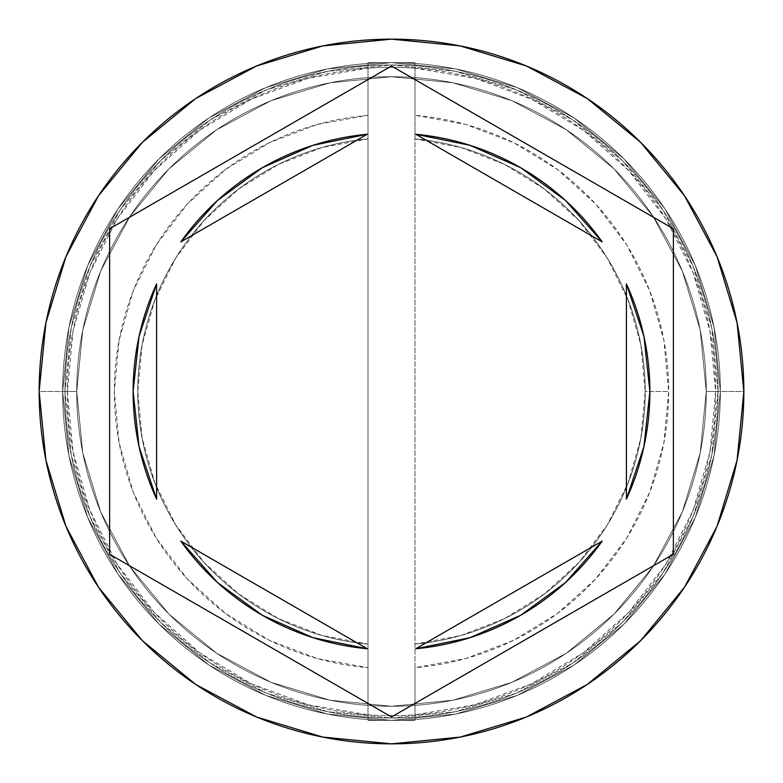 <?xml version="1.0" encoding="UTF-8"?>
<svg xmlns="http://www.w3.org/2000/svg" width="783" height="783" viewBox="0 0 783 783"><rect width="100%" height="100%" fill="white"/><g stroke="black" fill="none" stroke-linecap="round" stroke-linejoin="round"><path stroke-width="0.59" stroke-dasharray="3.92 2.94" d="M706.266 391.5A314.766 314.766 0 0 0 391.5 76.734A314.766 314.766 0 0 0 76.734 391.5A314.766 314.766 0 0 1 391.5 76.734A314.766 314.766 0 0 1 706.266 391.5L700.217 452.907L682.306 511.955L653.218 566.373L614.078 614.078L566.373 653.218L511.955 682.306L452.907 700.217L391.5 706.266L330.093 700.217L271.045 682.306L216.627 653.218L168.922 614.078L129.782 566.373L100.694 511.955L82.783 452.907L76.734 391.5L82.783 330.093L100.694 271.045L129.782 216.627L168.922 168.922L216.627 129.782L271.045 100.694L330.093 82.783L391.5 76.734L452.907 82.783L511.955 100.694L566.373 129.782L614.078 168.922L653.218 216.627L682.306 271.045L700.217 330.093L706.266 391.5L700.217 330.093L682.306 271.045L653.218 216.627L614.078 168.922L566.373 129.782L511.955 100.694L452.907 82.783L391.5 76.734L330.093 82.783L271.045 100.694L216.627 129.782L168.922 168.922L129.782 216.627L100.694 271.045L82.783 330.093L76.734 391.5L82.783 452.907L100.694 511.955L129.782 566.373L168.922 614.078L216.627 653.218L271.045 682.306L330.093 700.217L391.5 706.266L452.907 700.217L511.955 682.306L566.373 653.218L614.078 614.078L653.218 566.373L682.306 511.955L700.217 452.907L706.266 391.5A314.766 314.766 0 0 1 391.5 706.266A314.766 314.766 0 0 1 76.734 391.5A314.766 314.766 0 0 0 391.5 706.266A314.766 314.766 0 0 0 706.266 391.5A314.766 314.766 0 0 0 391.5 76.734A314.766 314.766 0 0 0 76.734 391.5A314.766 314.766 0 0 1 391.5 76.734A314.766 314.766 0 0 1 706.266 391.5L700.217 452.907L682.306 511.955L653.218 566.373L614.078 614.078L566.373 653.218L511.955 682.306L452.907 700.217L391.5 706.266L330.093 700.217L271.045 682.306L216.627 653.218L168.922 614.078L129.782 566.373L100.694 511.955L82.783 452.907L76.734 391.5L82.783 330.093L100.694 271.045L129.782 216.627L168.922 168.922L216.627 129.782L271.045 100.694L330.093 82.783L391.5 76.734L452.907 82.783L511.955 100.694L566.373 129.782L614.078 168.922L653.218 216.627L682.306 271.045L700.217 330.093L706.266 391.5L700.217 330.093L682.306 271.045L653.218 216.627L614.078 168.922L566.373 129.782L511.955 100.694L452.907 82.783L391.5 76.734L330.093 82.783L271.045 100.694L216.627 129.782L168.922 168.922L129.782 216.627L100.694 271.045L82.783 330.093L76.734 391.5L82.783 452.907L100.694 511.955L129.782 566.373L168.922 614.078L216.627 653.218L271.045 682.306L330.093 700.217L391.5 706.266L452.907 700.217L511.955 682.306L566.373 653.218L614.078 614.078L653.218 566.373L682.306 511.955L700.217 452.907L706.266 391.5A314.766 314.766 0 0 1 391.5 706.266A314.766 314.766 0 0 1 76.734 391.5A314.766 314.766 0 0 0 391.5 706.266A314.766 314.766 0 0 0 706.266 391.5A314.766 314.766 0 0 1 391.5 706.266A314.766 314.766 0 0 1 76.734 391.5A314.766 314.766 0 0 1 391.5 76.734A314.766 314.766 0 0 1 706.266 391.5L720.36 391.5A328.86 328.86 0 0 0 391.5 62.64A328.86 328.86 0 0 0 62.64 391.5A328.86 328.86 0 0 1 391.5 62.64A328.86 328.86 0 0 1 720.36 391.5A328.86 328.86 0 0 0 391.5 62.64A328.86 328.86 0 0 0 62.64 391.5A328.86 328.86 0 0 1 391.5 62.64A328.86 328.86 0 0 1 720.36 391.5A328.86 328.86 0 0 1 391.5 720.36A328.86 328.86 0 0 1 62.64 391.5A328.86 328.86 0 0 0 391.5 720.36A328.86 328.86 0 0 0 720.36 391.5A328.86 328.86 0 0 1 391.5 720.36A328.86 328.86 0 0 1 62.64 391.5A328.86 328.86 0 0 0 391.5 720.36A328.86 328.86 0 0 0 720.36 391.5A328.86 328.86 0 0 0 391.5 62.64A328.86 328.86 0 0 0 62.64 391.5A328.86 328.86 0 0 1 391.5 62.64A328.86 328.86 0 0 1 720.36 391.5A328.86 328.86 0 0 0 391.5 62.64A328.86 328.86 0 0 0 62.64 391.5A328.86 328.86 0 0 1 391.5 62.64A328.86 328.86 0 0 1 720.36 391.5A328.86 328.86 0 0 1 391.5 720.36A328.86 328.86 0 0 1 62.64 391.5A328.86 328.86 0 0 0 391.5 720.36A328.86 328.86 0 0 0 720.36 391.5A328.86 328.86 0 0 1 391.5 720.36A328.86 328.86 0 0 1 62.64 391.5A328.86 328.86 0 0 0 391.5 720.36A328.86 328.86 0 0 0 720.36 391.5L715.662 391.5A324.162 324.162 0 0 0 368.01 68.19A324.162 324.162 0 0 0 67.338 391.5L62.64 391.5A328.86 328.86 0 0 1 391.5 62.64A328.86 328.86 0 0 1 720.36 391.5A328.86 328.86 0 0 0 391.5 62.64A328.86 328.86 0 0 0 62.64 391.5L76.734 391.5A314.766 314.766 0 0 1 391.5 76.734A314.766 314.766 0 0 1 706.266 391.5L720.36 391.5A328.86 328.86 0 0 0 391.5 62.64A328.86 328.86 0 0 0 62.64 391.5L76.734 391.5A314.766 314.766 0 0 1 391.5 76.734A314.766 314.766 0 0 1 706.266 391.5A314.766 314.766 0 0 0 391.5 76.734A314.766 314.766 0 0 0 76.734 391.5A314.766 314.766 0 0 1 391.5 76.734A314.766 314.766 0 0 1 706.266 391.5A314.766 314.766 0 0 0 391.5 76.734A314.766 314.766 0 0 0 76.734 391.5A314.766 314.766 0 0 1 391.5 76.734A314.766 314.766 0 0 1 706.266 391.5A314.766 314.766 0 0 0 391.5 76.734A314.766 314.766 0 0 0 76.734 391.5A314.766 314.766 0 0 0 391.5 706.266A314.766 314.766 0 0 0 706.266 391.5L700.217 452.907L682.306 511.955L653.218 566.373L614.078 614.078L566.373 653.218L511.955 682.306L452.907 700.217L391.5 706.266L330.093 700.217L271.045 682.306L216.627 653.218L168.922 614.078L129.782 566.373L100.694 511.955L82.783 452.907L76.734 391.5L82.783 330.093L100.694 271.045L129.782 216.627L168.922 168.922L216.627 129.782L271.045 100.694L330.093 82.783L391.5 76.734L452.907 82.783L511.955 100.694L566.373 129.782L614.078 168.922L653.218 216.627L682.306 271.045L700.217 330.093L706.266 391.5A314.766 314.766 0 0 1 391.5 706.266A314.766 314.766 0 0 1 76.734 391.5A314.766 314.766 0 0 0 391.5 706.266A314.766 314.766 0 0 0 706.266 391.5L700.217 452.907L682.306 511.955L653.218 566.373L614.078 614.078L566.373 653.218L511.955 682.306L452.907 700.217L391.5 706.266L330.093 700.217L271.045 682.306L216.627 653.218L168.922 614.078L129.782 566.373L100.694 511.955L82.783 452.907L76.734 391.5L82.783 330.093L100.694 271.045L129.782 216.627L168.922 168.922L216.627 129.782L271.045 100.694L330.093 82.783L391.5 76.734L452.907 82.783L511.955 100.694L566.373 129.782L614.078 168.922L653.218 216.627L682.306 271.045L700.217 330.093L706.266 391.5A314.766 314.766 0 0 1 391.5 706.266A314.766 314.766 0 0 1 76.734 391.5A314.766 314.766 0 0 0 391.5 706.266A314.766 314.766 0 0 0 706.266 391.5A314.766 314.766 0 0 1 391.5 706.266A314.766 314.766 0 0 1 76.734 391.5L39.15 391.5A352.35 352.35 0 0 1 391.5 39.15A352.35 352.35 0 0 1 743.85 391.5L720.36 391.5A328.86 328.86 0 0 0 391.5 62.64A328.86 328.86 0 0 0 62.64 391.5A328.86 328.86 0 0 1 391.5 62.64A328.86 328.86 0 0 1 720.36 391.5A328.86 328.86 0 0 0 391.5 62.64A328.86 328.86 0 0 0 62.64 391.5A328.86 328.86 0 0 1 391.5 62.64A328.86 328.86 0 0 1 720.36 391.5A328.86 328.86 0 0 0 391.5 62.64A328.86 328.86 0 0 0 62.64 391.5A328.86 328.86 0 0 1 391.5 62.64A328.86 328.86 0 0 1 720.36 391.5A328.86 328.86 0 0 0 391.5 62.64A328.86 328.86 0 0 0 62.64 391.5A328.86 328.86 0 0 1 391.5 62.64A328.86 328.86 0 0 1 720.36 391.5A328.86 328.86 0 0 0 391.5 62.64A328.86 328.86 0 0 0 62.64 391.5A328.86 328.86 0 0 0 391.5 720.36A328.86 328.86 0 0 0 720.36 391.5A328.86 328.86 0 0 1 391.5 720.36A328.86 328.86 0 0 1 62.64 391.5L68.963 455.657L87.676 517.348L118.067 574.203L158.959 624.041L208.797 664.933L265.652 695.324L327.343 714.037L391.5 720.36L455.657 714.037L517.348 695.324L574.203 664.933L624.041 624.041L664.933 574.203L695.324 517.348L714.037 455.657L720.36 391.5L714.037 327.343L695.324 265.652L664.933 208.797L624.041 158.959L574.203 118.067L517.348 87.676L455.657 68.963L391.5 62.64L327.343 68.963L265.652 87.676L208.797 118.067L158.959 158.959L118.067 208.797L87.676 265.652L68.963 327.343L62.64 391.5L68.963 327.343L87.676 265.652L118.067 208.797L158.959 158.959L208.797 118.067L265.652 87.676L327.343 68.963L391.5 62.64L455.657 68.963L517.348 87.676L574.203 118.067L624.041 158.959L664.933 208.797L695.324 265.652L714.037 327.343L720.36 391.5L714.037 455.657L695.324 517.348L664.933 574.203L624.041 624.041L574.203 664.933L517.348 695.324L455.657 714.037L391.5 720.36L327.343 714.037L265.652 695.324L208.797 664.933L158.959 624.041L118.067 574.203L87.676 517.348L68.963 455.657L62.64 391.5A328.86 328.86 0 0 0 391.5 720.36A328.86 328.86 0 0 0 720.36 391.5A328.86 328.86 0 0 1 391.5 720.36A328.86 328.86 0 0 1 62.64 391.5L68.963 455.657L87.676 517.348L118.067 574.203L158.959 624.041L208.797 664.933L265.652 695.324L327.343 714.037L391.5 720.36L455.657 714.037L517.348 695.324L574.203 664.933L624.041 624.041L664.933 574.203L695.324 517.348L714.037 455.657L720.36 391.5L714.037 327.343L695.324 265.652L664.933 208.797L624.041 158.959L574.203 118.067L517.348 87.676L455.657 68.963L391.5 62.64L327.343 68.963L265.652 87.676L208.797 118.067L158.959 158.959L118.067 208.797L87.676 265.652L68.963 327.343L62.64 391.5A328.86 328.86 0 0 0 391.5 720.36A328.86 328.86 0 0 0 720.36 391.5A328.86 328.86 0 0 1 391.5 720.36A328.86 328.86 0 0 1 62.64 391.5L68.963 455.657L87.676 517.348L118.067 574.203L158.959 624.041L208.797 664.933L265.652 695.324L327.343 714.037L391.5 720.36L455.657 714.037L517.348 695.324L574.203 664.933L624.041 624.041L664.933 574.203L695.324 517.348L714.037 455.657L720.36 391.5L714.037 327.343L695.324 265.652L664.933 208.797L624.041 158.959L574.203 118.067L517.348 87.676L455.657 68.963L391.5 62.64L327.343 68.963L265.652 87.676L208.797 118.067L158.959 158.959L118.067 208.797L87.676 265.652L68.963 327.343L62.64 391.5A328.86 328.86 0 0 0 391.5 720.36A328.86 328.86 0 0 0 720.36 391.5A328.86 328.86 0 0 1 391.5 720.36A328.86 328.86 0 0 1 62.64 391.5A328.86 328.86 0 0 0 391.5 720.36A328.86 328.86 0 0 0 720.36 391.5L743.85 391.5A352.35 352.35 0 0 1 391.5 743.85A352.35 352.35 0 0 1 39.15 391.5L62.64 391.5A328.86 328.86 0 0 0 391.5 720.36A328.86 328.86 0 0 0 720.36 391.5L706.266 391.5A314.766 314.766 0 0 1 391.5 706.266A314.766 314.766 0 0 1 76.734 391.5L62.64 391.5A328.86 328.86 0 0 0 391.5 720.36A328.86 328.86 0 0 0 720.36 391.5L706.266 391.5M718.011 391.5A326.511 326.511 0 0 0 391.5 64.989A326.511 326.511 0 0 0 64.989 391.5A326.511 326.511 0 0 0 391.5 718.011A326.511 326.511 0 0 0 718.011 391.5A326.511 326.511 0 0 1 391.5 718.011A326.511 326.511 0 0 1 64.989 391.5A326.511 326.511 0 0 1 391.5 64.989A326.511 326.511 0 0 1 718.011 391.5L711.737 455.197L693.161 516.447L662.986 572.902L622.377 622.377L572.902 662.986L516.447 693.161L455.197 711.737L391.5 718.011L327.803 711.737L266.553 693.161L210.098 662.986L160.623 622.377L120.014 572.902L89.839 516.447L71.263 455.197L64.989 391.5L71.263 327.803L89.839 266.553L120.014 210.098L160.623 160.623L210.098 120.014L266.553 89.839L327.803 71.263L391.5 64.989L455.197 71.263L516.447 89.839L572.902 120.014L622.377 160.623L662.986 210.098L693.161 266.553L711.737 327.803L718.011 391.5L711.737 327.803L693.161 266.553L662.986 210.098L622.377 160.623L572.902 120.014L516.447 89.839L455.197 71.263L391.5 64.989L327.803 71.263L266.553 89.839L210.098 120.014L160.623 160.623L120.014 210.098L89.839 266.553L71.263 327.803L64.989 391.5L71.263 455.197L89.839 516.447L120.014 572.902L160.623 622.377L210.098 662.986L266.553 693.161L327.803 711.737L391.5 718.011L455.197 711.737L516.447 693.161L572.902 662.986L622.377 622.377L662.986 572.902L693.161 516.447L711.737 455.197L718.011 391.5M139.051 336.426A258.39 258.39 0 0 0 139.041 446.564M139.061 446.613A258.39 258.39 0 0 0 156.6 499.143L139.051 446.584L133.11 391.5L139.051 336.416L156.6 283.857A258.39 258.39 0 0 0 139.051 336.396M645.192 391.5A253.692 253.692 0 0 1 414.99 644.106A253.692 253.692 0 0 0 645.192 391.5L668.682 391.5A277.182 277.182 0 0 1 414.99 667.684L414.99 644.106A253.692 253.692 0 0 0 414.99 138.894L414.99 68.19L474.772 78.222L531.647 99.196L583.619 130.409L628.876 170.743L665.824 218.8L693.19 272.895L709.995 331.14L715.662 391.5L709.995 451.86L693.19 510.105L665.824 564.2L628.876 612.257L583.619 652.591L531.647 683.804L474.772 704.778L414.99 714.81L414.99 667.684L465.591 658.601L513.648 640.318L557.496 613.481L595.638 579.009L626.752 538.087L649.773 492.115L663.915 442.689L668.682 391.5L663.915 340.311L649.773 290.885L626.752 244.913L595.638 203.991L557.496 169.519L513.648 142.682L465.591 124.399L414.99 115.316A277.182 277.182 0 0 1 668.682 391.5L645.192 391.5A253.692 253.692 0 0 0 414.99 138.894A253.692 253.692 0 0 1 645.192 391.5L640.876 344.892L628.064 299.879L607.207 257.979L579.009 220.62L544.42 189.085L504.634 164.43L460.991 147.517L414.99 138.894L414.99 644.106L460.991 635.483L504.634 618.57L544.42 593.915L579.009 562.38L607.207 525.021L628.064 483.121L640.876 438.108L645.192 391.5M520.646 167.699A258.39 258.39 0 0 0 415.724 134.245L470.015 145.325L520.695 167.728L565.434 200.419L602.176 241.888A258.39 258.39 0 0 0 520.744 167.758M626.4 499.143A258.39 258.39 0 0 0 643.949 446.604L626.4 499.143L626.4 283.857L643.949 336.416A258.39 258.39 0 0 0 626.4 283.857L626.4 499.143M643.949 446.574A258.39 258.39 0 0 0 643.949 336.426M520.754 615.242A258.39 258.39 0 0 0 565.424 582.591L520.695 615.272L470.015 637.675L415.724 648.755A258.39 258.39 0 0 0 469.986 637.685M470.045 637.665A258.39 258.39 0 0 0 520.636 615.301M565.443 582.572A258.39 258.39 0 0 0 602.176 541.112L565.434 582.581M262.354 615.301A258.39 258.39 0 0 0 367.276 648.755L312.985 637.675L262.305 615.272L217.566 582.581L180.824 541.112A258.39 258.39 0 0 0 262.256 615.242M368.01 667.684L368.01 714.81L308.228 704.778L251.353 683.804L199.381 652.591L154.124 612.257L117.176 564.2L89.81 510.105L73.005 451.86L67.338 391.5L73.005 331.14L89.81 272.895L117.176 218.8L154.124 170.743L199.381 130.409L251.353 99.196L308.228 78.222L368.01 68.19L368.01 115.316L317.409 124.399L269.352 142.682L225.504 169.519L187.362 203.991L156.248 244.913L133.227 290.885L119.085 340.311L114.318 391.5L119.085 442.689L133.227 492.115L156.248 538.087L187.362 579.009L225.504 613.481L269.352 640.318L317.409 658.601L368.01 667.684A277.182 277.182 0 0 1 114.318 391.5A277.182 277.182 0 0 1 368.01 115.316L368.01 138.894A253.692 253.692 0 0 0 368.01 644.106L368.01 667.684L368.01 644.106A253.692 253.692 0 0 1 368.01 138.894A253.692 253.692 0 0 0 368.01 644.106L368.01 138.894L322.009 147.517L278.366 164.43L238.58 189.085L203.991 220.62L175.793 257.979L154.936 299.879L142.124 344.892L137.808 391.5L142.124 438.108L154.936 483.121L175.793 525.021L203.991 562.38L238.58 593.915L278.366 618.57L322.009 635.483L368.01 644.106L368.01 62.64L414.99 62.64L414.99 68.19A324.162 324.162 0 0 0 368.01 68.19L368.01 714.81A324.162 324.162 0 0 0 715.662 391.5L720.36 391.5A328.86 328.86 0 0 1 391.5 720.36A328.86 328.86 0 0 1 62.64 391.5L67.338 391.5A324.162 324.162 0 0 0 414.99 714.81L414.99 720.36L368.01 720.36L368.01 667.684M673.38 228.753L391.5 66.017L109.62 228.753L109.62 554.247L391.5 716.983L673.38 554.247L673.38 228.753M602.176 241.888L415.724 134.245L602.176 241.888M643.949 336.416L649.89 391.5L643.949 446.584M415.724 648.755L602.176 541.112L415.724 648.755M180.824 541.112L367.276 648.755L180.824 541.112M156.6 283.857L156.6 499.143L156.6 283.857M313.014 145.315A258.39 258.39 0 0 1 367.276 134.245L180.824 241.888L217.566 200.419L262.305 167.728L312.985 145.325L367.276 134.245L180.824 241.888A258.39 258.39 0 0 1 217.557 200.428M312.955 145.335A258.39 258.39 0 0 0 262.364 167.699M262.246 167.758A258.39 258.39 0 0 0 217.576 200.409M414.99 68.19L414.99 720.36L414.99 68.19M368.01 62.64L414.99 62.64L368.01 62.64L368.01 720.36L414.99 720.36L368.01 720.36L414.99 720.36L414.99 62.64L368.01 62.64"/><path stroke-width="1.17" d="M39.15 391.5A352.35 352.35 0 0 1 391.5 39.15A352.35 352.35 0 0 1 743.85 391.5A352.35 352.35 0 0 0 391.5 39.15A352.35 352.35 0 0 0 39.15 391.5L45.923 460.238L65.968 526.342L98.531 587.26L142.349 640.651L195.74 684.469L256.658 717.032L322.762 737.077L391.5 743.85L460.238 737.077L526.342 717.032L587.26 684.469L640.651 640.651L684.469 587.26L717.032 526.342L737.077 460.238L743.85 391.5L737.077 322.762L717.032 256.658L684.469 195.74L640.651 142.349L587.26 98.531L526.342 65.968L460.238 45.923L391.5 39.15L322.762 45.923L256.658 65.968L195.74 98.531L142.349 142.349L98.531 195.74L65.968 256.658L45.923 322.762L39.15 391.5A352.35 352.35 0 0 0 391.5 743.85A352.35 352.35 0 0 0 743.85 391.5A352.35 352.35 0 0 1 391.5 743.85A352.35 352.35 0 0 1 39.15 391.5M139.051 336.416L133.11 391.5L139.051 446.584L156.6 499.143A258.39 258.39 0 0 1 133.11 391.5A258.39 258.39 0 0 0 133.11 391.52A258.39 258.39 0 0 1 156.6 283.857L139.051 336.416A258.39 258.39 0 0 0 139.051 336.426M415.724 134.245A258.39 258.39 0 0 1 602.176 241.888L565.434 200.419L520.695 167.728L470.015 145.325L415.724 134.245L602.176 241.888L415.724 134.245M643.949 336.426A258.39 258.39 0 0 0 643.949 336.396L626.4 283.857A258.39 258.39 0 0 1 626.4 499.143L643.949 446.584A258.39 258.39 0 0 0 643.949 446.574M565.434 582.581L602.176 541.112A258.39 258.39 0 0 1 415.724 648.755L470.015 637.675L520.695 615.272L565.434 582.581A258.39 258.39 0 0 0 565.443 582.572M367.276 648.755A258.39 258.39 0 0 1 180.824 541.112L217.566 582.581L262.305 615.272L312.985 637.675L367.276 648.755L180.824 541.112L367.276 648.755M626.4 283.857L626.4 499.143L626.4 283.857M643.949 446.584L649.89 391.5L643.949 336.416M602.176 541.112L415.724 648.755L602.176 541.112M156.6 499.143L156.6 283.857L156.6 499.143M391.5 66.017L673.38 228.753L673.38 554.247L391.5 716.983L109.62 554.247L109.62 228.753L391.5 66.017L673.38 228.753L391.5 66.017L109.62 228.753L109.62 554.247L391.5 716.983L673.38 554.247L673.38 228.753L673.38 554.247L391.5 716.983L109.62 554.247L109.62 228.753L391.5 66.017M217.566 200.419L180.824 241.888A258.39 258.39 0 0 1 367.276 134.245L312.985 145.325L262.305 167.728L217.566 200.419A258.39 258.39 0 0 0 217.557 200.428M180.824 241.888L367.276 134.245L180.824 241.888"/></g></svg>

